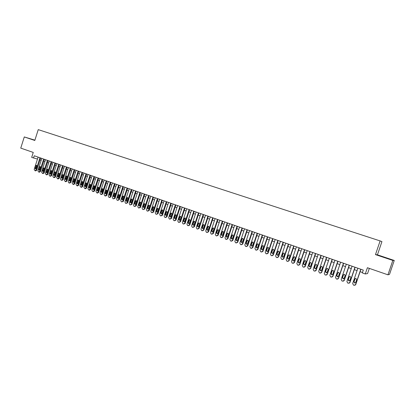 <?xml version="1.0" encoding="UTF-8"?>
<svg xmlns="http://www.w3.org/2000/svg" width="415" height="415" viewBox="0 0 415 415"><rect width="100%" height="100%" fill="white"/><g stroke="black" fill="none" stroke-linecap="round" stroke-linejoin="round"><path stroke-width="0.62" d="M34.87 140.254L31.379 139.186L34.844 140.337M385.494 257.819L389.395 259.017L385.494 257.819M34.907 140.151L24.288 136.94L20.75 148.114L33.257 152.429L31.68 157.389L37.474 159.049M377.448 254.831L375.482 254.608L392.829 260.423L394.25 260.459L377.448 254.831L381.935 241.582L380.114 240.918L38.242 129.63L34.808 140.462L24.288 136.94M394.25 260.459L389.519 274.377L387.942 274.813L367.394 267.722L365.283 273.967L367.571 273.568L369.324 268.386M392.829 260.423L387.942 274.813M365.283 273.967L362.331 272.94L363.291 270.103L34.243 155.775L33.527 158.032M375.482 254.608L380.114 240.918M40.016 159.91L41.189 160.32M43.725 161.202L44.908 161.617M47.455 162.504L48.659 162.924M51.206 163.816L52.425 164.241M54.982 165.134L56.217 165.564M58.78 166.462L60.03 166.897M62.598 167.795L63.869 168.236M66.442 169.133L67.728 169.585M70.311 170.487L71.608 170.939M74.202 171.846L75.52 172.303M78.113 173.211L79.447 173.678M82.051 174.585L83.405 175.057M86.014 175.97L87.383 176.448M89.998 177.361L91.383 177.843M94.008 178.761L95.414 179.249M98.044 180.167L99.465 180.665M102.1 181.583L103.543 182.086M106.183 183.01L107.646 183.523M110.297 184.447L111.775 184.96M114.431 185.889L115.93 186.413M118.591 187.341L120.111 187.871M122.778 188.804L124.313 189.344M126.995 190.278L128.546 190.817M131.233 191.756L132.81 192.306M135.503 193.245L137.095 193.805M139.798 194.744L141.411 195.309M144.119 196.254L145.753 196.824M148.466 197.773L150.121 198.349M152.845 199.304L154.52 199.885M157.249 200.839L158.945 201.431M161.684 202.39L163.401 202.987M166.145 203.947L167.883 204.554M170.638 205.513L172.396 206.131M175.156 207.09L176.94 207.718M179.705 208.683L181.516 209.31M184.286 210.281L186.117 210.919M188.898 211.889L190.75 212.537M193.535 213.507L195.413 214.166M198.209 215.141L200.108 215.805M202.909 216.78L204.834 217.455M207.645 218.435L209.591 219.115M212.407 220.1L214.379 220.785M217.206 221.776L219.203 222.471M222.035 223.462L224.053 224.167M226.896 225.158L228.945 225.869M231.793 226.865L233.863 227.591M236.721 228.587L238.817 229.319M241.686 230.32L243.807 231.062M246.681 232.063L248.829 232.815M251.708 233.821L253.881 234.579M256.776 235.59L258.976 236.358M261.875 237.37L264.101 238.148M267.011 239.165L269.268 239.948M272.183 240.97L274.465 241.763M277.391 242.785L279.7 243.595M282.636 244.617L284.975 245.436M287.917 246.458L290.282 247.288M293.234 248.315L295.63 249.156M298.587 250.188L301.015 251.034M303.982 252.071L306.441 252.927M309.414 253.97L311.904 254.836M314.886 255.879L317.402 256.755M320.396 257.803L322.948 258.69M325.946 259.738L328.53 260.641M331.538 261.694L334.148 262.602M337.172 263.66L339.812 264.583M342.842 265.636L345.519 266.575M348.558 267.634L351.266 268.578M354.311 269.641L357.056 270.601M360.111 271.669L362.482 272.494M360.775 269.231L355.582 284.591L354.042 285.297L353.461 285.084L352.683 283.549L357.86 268.22M354.898 285.292L355.759 284.54L360.915 269.278M355.738 282.382L354.618 282.983L353.881 281.718L354.794 279.03L355.925 278.434L356.651 279.689L355.738 282.382M355.188 282.947L354.799 282.931L354.068 281.676L354.97 278.989L355.572 278.408M354.96 267.208L349.788 282.516L348.263 283.217L347.687 283.014L346.909 281.484L352.065 266.207M349.072 283.227L349.98 282.47L355.115 267.265M349.949 280.317L348.833 280.913L348.107 279.658L349.01 276.976L350.141 276.385L350.857 277.635L349.949 280.317M349.373 280.893L348.299 279.617L349.207 276.945L349.829 276.354M349.186 265.206L344.04 280.457L342.52 281.157L341.95 280.955L341.182 279.43L346.318 264.205M343.293 281.178L344.248 280.416L349.357 265.263M344.201 278.263L343.096 278.859L342.375 277.614L343.272 274.943L344.398 274.346L345.104 275.591L344.201 278.263M343.599 278.844L342.577 277.578L343.48 274.912L344.128 274.315M343.454 263.214L338.339 278.408L336.824 279.113L336.259 278.911L335.502 277.391L340.606 262.223M337.561 279.145L338.552 278.372L343.636 263.276M338.5 276.229L337.395 276.821L336.679 275.581L337.577 272.92L338.697 272.328L339.397 273.563L338.5 276.229M337.877 276.815L336.897 275.55L337.794 272.894L338.458 272.297M337.769 261.237L332.674 276.38L331.17 277.08L330.61 276.878L329.858 275.373L334.941 260.257M331.87 277.116L332.897 276.349L337.96 261.305M332.835 274.206L331.735 274.797L331.03 273.563L331.922 270.912L333.038 270.321L333.727 271.55L332.835 274.206M332.197 274.797L331.258 273.537L332.15 270.891L332.83 270.29M332.125 259.276L327.051 274.367L325.557 275.067L325.002 274.865L324.25 273.361L329.313 258.301M326.226 275.109L327.285 274.336L332.327 259.344M327.212 272.199L326.117 272.79L325.422 271.56L326.309 268.92L327.414 268.329L328.099 269.553L327.212 272.199M326.558 272.795L325.661 271.54L326.548 268.904L327.238 268.303M326.517 257.326L321.464 272.365L319.986 273.065L319.431 272.863L318.689 271.369L323.731 256.361M320.629 273.106L321.713 272.339L326.735 257.404M321.63 270.207L320.541 270.798L319.851 269.574L320.738 266.938L321.838 266.352L322.517 267.571L321.63 270.207M320.966 270.803L320.105 269.558L320.987 266.928L321.687 266.326M320.951 255.396L315.924 270.378L314.451 271.078L313.901 270.881L313.169 269.392L318.186 254.431M315.073 271.125L316.183 270.357L321.179 255.474M316.09 268.23L315.006 268.816L314.321 267.602L315.203 264.978L316.297 264.386L316.972 265.6L316.09 268.23M315.416 268.827L314.586 267.587L315.462 264.967L316.173 264.365M315.426 253.472L310.42 268.406L308.962 269.102L308.412 268.91L307.686 267.426L312.677 252.517M309.559 269.153L310.69 268.391L315.665 253.555M310.586 266.264L309.507 266.855L308.833 265.642L309.709 263.027L310.799 262.441L311.463 263.65L310.586 266.264M309.906 266.861L309.108 265.631L309.979 263.022L310.695 262.42M309.938 251.568L304.958 266.451L303.505 267.146L302.96 266.949L302.239 265.476L307.209 250.619M304.086 267.198L305.238 266.435L310.187 251.656M305.124 264.319L304.05 264.9L303.381 263.696L304.257 261.087L305.341 260.506L305.995 261.709L305.124 264.319M304.439 264.915L303.666 263.691L304.537 261.092L305.258 260.485M304.491 249.674L299.531 264.505L298.089 265.201L297.55 265.009L296.834 263.535L301.783 248.735M298.655 265.252L299.827 264.5L304.755 249.768M299.697 262.379L298.634 262.965L297.97 261.766L298.842 259.168L299.921 258.581L300.569 259.78L299.697 262.379M299.007 262.98L298.266 261.761L299.132 259.173L299.853 258.571M299.085 247.797L294.147 262.576L292.715 263.271L292.181 263.079L291.47 261.616L296.393 246.863M293.26 263.323L294.448 262.571L299.355 247.89M294.313 260.459L293.249 261.04L292.601 259.847L293.462 257.259L294.536 256.678L295.179 257.865L294.313 260.459M293.618 261.056L292.902 259.847L293.768 257.269L294.489 256.667M293.716 245.929L288.799 260.656L287.377 261.351L286.843 261.16L286.143 259.707L291.045 245M287.911 261.409L289.115 260.662L293.996 246.028M288.964 258.55L287.911 259.131L287.263 257.943L288.124 255.36L289.193 254.784L289.831 255.967L288.964 258.55M288.269 259.147L287.579 257.948L288.435 255.375L289.162 254.774M288.384 244.077L283.492 258.753L282.076 259.448L281.546 259.256L280.846 257.808L285.733 243.159M282.594 259.505L283.813 258.763L288.674 244.181M283.658 256.657L282.605 257.233L281.967 256.05L282.823 253.482L283.886 252.901L284.514 254.079L283.658 256.657M282.963 257.248L282.293 256.06L283.144 253.498L283.87 252.896M283.087 242.241L278.216 256.864L276.81 257.559L276.286 257.367L275.596 255.925L280.457 241.323M277.324 257.611L278.548 256.875L283.393 242.344M278.387 254.774L277.339 255.35L276.706 254.172L277.557 251.609L278.615 251.034L279.238 252.206L278.387 254.774M277.687 255.37L277.038 254.188L277.894 251.63L278.615 251.034M277.832 240.41L272.982 254.992L271.586 255.682L271.062 255.495L270.378 254.058L275.218 239.502M272.084 255.733L273.324 255.002L278.143 240.518M273.148 252.906L272.11 253.482L271.483 252.31L272.333 249.757L273.381 249.182L273.999 250.349L273.148 252.906M272.11 253.482L272.453 253.498L271.825 252.33L272.676 249.778L273.392 249.182M272.613 238.599L267.784 253.124L266.394 253.814L265.875 253.627L265.195 252.201L270.015 237.696M266.887 253.871L268.132 253.145L272.935 238.708M267.95 251.049L266.918 251.625L266.295 250.458L267.141 247.911L268.183 247.34L268.796 248.502L267.95 251.049M267.255 251.64L266.648 250.478L267.493 247.942L268.209 247.345M267.426 236.799L262.617 251.277L261.237 251.962L260.724 251.781L260.049 250.354L264.848 235.902M261.725 252.019L262.98 251.298L267.758 236.913M262.788 249.208L261.756 249.778L261.144 248.621L261.984 246.085L263.027 245.509L263.629 246.666L262.788 249.208M262.098 249.799L261.507 248.647L262.347 246.116L263.063 245.519M262.28 235.009L257.492 249.436L256.122 250.126L255.609 249.944L254.94 248.523L259.717 234.117M256.6 250.183L257.86 249.462L262.617 235.129M257.663 247.376L256.636 247.952L256.029 246.795L256.864 244.264L257.902 243.693L258.498 244.845L257.663 247.376M256.973 247.968L256.403 246.821L257.238 244.3L257.948 243.709M257.165 233.23L252.398 247.615L251.039 248.3L250.53 248.118L249.866 246.707L254.623 232.348M251.5 248.357L252.782 247.641L257.518 233.355M252.569 245.561L251.552 246.131L250.945 244.98L251.781 242.459L252.813 241.888L253.404 243.034L252.569 245.561M251.884 246.147L251.329 245.016L252.164 242.5L252.87 241.909M252.087 231.466L247.34 245.799L245.986 246.489L245.483 246.308L244.824 244.902L249.565 230.59M246.432 246.541L247.734 245.836L252.45 231.591M247.511 243.755L246.5 244.326L245.903 243.18L246.733 240.669L247.755 240.098L248.346 241.24L247.511 243.755M246.832 244.342L246.292 243.216L247.122 240.71L247.828 240.119M247.044 229.713L242.319 243.999L241.063 244.715L240.477 244.508L239.823 243.107L244.539 228.841M241.4 244.741L242.718 244.036L247.413 229.843M242.49 241.961L241.483 242.531L240.892 241.39L241.717 238.89L242.739 238.319L243.32 239.455L242.49 241.961M241.81 242.547L241.291 241.431L242.116 238.936L242.817 238.345M242.038 227.975L237.333 242.215L235.995 242.9L235.497 242.718L234.849 241.323L239.548 227.109M236.405 242.957L237.738 242.251L242.417 228.105M237.505 240.181L236.498 240.752L235.912 239.616L236.737 237.121L237.748 236.55L238.329 237.686L237.505 240.181M236.83 240.767L236.322 239.657L237.147 237.167L237.837 236.581M237.064 226.248L232.379 240.441L231.051 241.12L230.558 240.944L229.915 239.554L234.589 225.387M231.446 241.177L232.794 240.482L237.453 226.383M232.55 238.412L231.549 238.983L230.973 237.852L231.793 235.362L232.799 234.797L233.37 235.922L232.55 238.412M231.881 238.999L231.388 237.899L232.208 235.419L232.898 234.833M232.125 224.531L227.456 238.677L226.139 239.356L225.646 239.18L225.008 237.8L229.666 223.675M226.517 239.413L227.882 238.724L232.519 224.665M227.628 236.659L226.637 237.224L226.061 236.099L226.881 233.619L227.882 233.054L228.447 234.179L227.628 236.659M226.964 237.24L226.491 236.151L227.306 233.676L227.985 233.09M227.218 222.824L222.57 236.924L221.257 237.603L220.77 237.432L220.137 236.052L224.774 221.978M221.62 237.66L223.005 236.975L227.622 222.964M222.741 234.911L221.755 235.476L221.185 234.356L221.999 231.886L222.995 231.321L223.555 232.442L222.741 234.911M222.082 235.492L221.62 234.413L222.435 231.949L223.109 231.363M222.341 221.133L217.714 235.186L216.412 235.865L215.93 235.689L215.302 234.319L219.919 220.292M216.765 235.922L218.155 235.238L222.756 221.278M217.891 233.178L216.905 233.744L216.345 232.628L217.154 230.169L218.145 229.604L218.7 230.714L217.891 233.178M217.237 233.759L216.786 232.685L217.595 230.232L218.264 229.651M217.501 219.452L212.895 233.458L211.598 234.133L211.116 233.961L210.498 232.597L215.095 218.612M211.935 234.19L213.346 233.515L217.922 219.597M213.066 231.461L212.091 232.021L211.531 230.911L212.34 228.458L213.326 227.897L213.875 229.002L213.066 231.461M212.418 232.037L211.982 230.973L212.791 228.525L213.455 227.944M212.693 217.782L208.107 231.741L206.815 232.416L206.338 232.244L205.721 230.885L210.301 216.946M207.142 232.473L208.563 231.798L213.123 217.927M208.278 229.749L207.308 230.315L206.753 229.204L207.557 226.761L208.538 226.201L209.082 227.301L208.278 229.749M207.635 230.325L207.215 229.272L208.014 226.829L208.672 226.253M207.92 216.122L203.35 230.035L202.069 230.714L201.591 230.543L200.979 229.189L205.539 215.297M202.385 230.766L203.812 230.097L208.356 216.272M203.521 228.053L202.556 228.613L202.006 227.513L202.805 225.075L203.781 224.515L204.325 225.615L203.521 228.053M202.883 228.629L202.473 227.581L203.272 225.148L203.926 224.572M203.174 214.472L198.624 228.343L197.348 229.018L196.881 228.847L196.269 227.498L200.813 213.652M197.654 229.07L199.096 228.406L203.62 214.628M198.795 226.367L197.836 226.927L197.291 225.827L198.09 223.4L199.06 222.839L199.594 223.934L198.795 226.367M198.168 226.938L197.768 225.9L198.562 223.472L199.21 222.902M198.458 212.833L193.929 226.657L192.736 227.358L192.197 227.166L191.595 225.822L196.113 212.018M192.959 227.389L194.412 226.73L198.915 212.994M194.101 224.691L193.146 225.246L192.607 224.157L193.4 221.735L194.365 221.179L194.9 222.264L194.101 224.691M193.478 225.262L193.089 224.23L193.883 221.812L194.521 221.242M193.779 211.209L189.266 224.987L188.005 225.661L187.544 225.495L186.947 224.157L191.45 210.4M188.291 225.713L189.754 225.06L194.241 211.37M189.442 223.026L188.488 223.581L187.954 222.497L188.747 220.08L189.702 219.525L190.231 220.609L189.442 223.026M188.82 223.597L188.446 222.575L189.235 220.163L189.868 219.592M189.126 209.591L184.634 223.327L183.383 224.001L182.922 223.835L182.325 222.502L186.812 208.787M183.658 224.053L185.126 223.405L189.598 209.757M184.81 221.371L183.861 221.926L183.331 220.847L184.12 218.44L185.074 217.885L185.598 218.964L184.81 221.371M184.193 221.942L183.829 220.925L184.618 218.523L185.24 217.953M184.509 207.988L180.032 221.677L178.787 222.352L178.331 222.186L177.739 220.858L182.206 207.189M179.057 222.404L180.535 221.755L184.981 208.154M180.203 219.732L179.264 220.287L178.741 219.208L179.524 216.806L180.473 216.257L180.992 217.33L180.203 219.732M179.602 220.298L179.244 219.291L180.027 216.895L180.65 216.329M179.918 206.39L175.457 220.038L174.222 220.713L173.766 220.547L173.185 219.224L177.63 205.596M174.482 220.764L175.97 220.121L180.401 206.561M175.633 218.098L174.694 218.653L174.175 217.579L174.959 215.188L175.903 214.633L176.417 215.707L175.633 218.098M175.031 218.663L174.689 217.662L175.472 215.276L176.085 214.711M175.358 204.808L170.918 218.415L169.688 219.084L169.237 218.918L168.656 217.605L173.086 204.019M169.937 219.13L171.437 218.498L175.846 204.979M171.094 216.48L170.16 217.029L169.647 215.961L170.425 213.58L171.364 213.025L171.872 214.093L171.094 216.48M170.498 217.04L170.166 216.049L170.944 213.673L171.545 213.108M170.824 203.231L166.405 216.796L165.18 217.465L164.734 217.304L164.158 215.992L168.573 202.447M165.424 217.512L166.929 216.884L171.322 203.407M166.581 214.866L165.652 215.416L165.144 214.353L165.917 211.977L166.851 211.427L167.354 212.49L166.581 214.866M165.995 215.427L165.668 214.446L166.441 212.075L167.043 211.515M166.327 201.669L161.917 215.188L160.704 215.857L160.257 215.696L159.687 214.389L164.086 200.891M160.942 215.904L162.452 215.281L166.83 201.846M162.099 213.269L161.176 213.818L160.667 212.755L161.44 210.389L162.369 209.84L162.867 210.898L162.099 213.269M161.518 213.824L161.202 212.854L161.975 210.488L162.566 209.928M161.85 200.113L157.467 213.59L156.258 214.259L155.812 214.099L155.246 212.796L159.625 199.34M156.486 214.306L158.006 213.684L162.364 200.295M157.643 211.676L156.725 212.226L156.222 211.173L156.989 208.807L157.918 208.263L158.411 209.316L157.643 211.676M157.067 212.231L156.766 211.266L157.529 208.911L158.115 208.356M157.41 198.572L153.042 212.008L151.838 212.672L151.397 212.511L150.837 211.219L155.2 197.805M152.061 212.719L153.586 212.101L157.928 198.749M153.218 210.099L152.305 210.644L151.807 209.596L152.57 207.241L153.493 206.691L153.981 207.744L153.218 210.099M152.647 210.649L152.357 209.694L153.119 207.344L153.695 206.789M152.995 197.037L148.643 210.431L147.45 211.095L147.009 210.939L146.454 209.648L150.795 196.274M147.667 211.142L149.193 210.53L153.519 197.218M148.819 208.527L147.911 209.077L147.418 208.029L148.181 205.679L149.094 205.135L149.582 206.177L148.819 208.527M148.259 209.077L147.973 208.133L148.736 205.788L149.307 205.238M148.606 195.512L144.275 208.864L143.144 209.549L142.651 209.373L142.096 208.086L146.422 194.754M143.3 209.575L144.83 208.968L149.141 195.698M144.451 206.971L143.549 207.516L143.061 206.473L143.818 204.133L144.726 203.589L145.209 204.626L144.451 206.971M143.896 207.516L143.621 206.577L144.379 204.242L144.944 203.692M144.249 193.997L139.933 207.308L138.75 207.972L138.32 207.816L137.77 206.535L142.08 193.245M138.958 208.019L140.498 207.412L144.788 194.184M140.109 205.42L139.212 205.965L138.724 204.927L139.482 202.593L140.389 202.048L140.867 203.085L140.109 205.42M139.559 205.965L139.295 205.031L140.047 202.707L140.607 202.157M139.917 192.493L135.617 205.762L134.444 206.426L134.014 206.271L133.469 204.994L137.764 191.746M134.647 206.468L136.187 205.871L140.462 192.685M135.793 203.879L134.901 204.424L134.424 203.392L135.176 201.062L136.073 200.523L136.551 201.55L135.793 203.879M135.254 204.424L134.994 203.5L135.747 201.176L136.296 200.632M135.617 190.999L131.332 204.227L130.222 204.906L129.739 204.735L129.2 203.464L133.474 190.257M130.357 204.932L131.908 204.336L136.167 191.191M131.508 202.349L130.621 202.894L130.144 201.861L130.896 199.542L131.788 199.003L132.261 200.03L131.508 202.349M130.974 202.888L130.725 201.975L131.472 199.662L132.017 199.117M131.337 189.515L127.073 202.702L125.911 203.36L125.486 203.205L124.951 201.939L129.21 188.773M126.103 203.402L127.654 202.811L131.897 189.707M127.249 200.829L126.362 201.374L125.895 200.346L126.642 198.033L127.53 197.493L127.996 198.515L127.249 200.829M126.72 201.368L126.482 200.461L127.223 198.152L127.763 197.613M127.089 188.037L122.84 201.182L121.74 201.861L121.263 201.69L120.734 200.429L124.977 187.3M121.87 201.882L123.431 201.296L127.654 188.234M123.016 199.319L122.135 199.859L121.668 198.837L122.415 196.534L123.302 195.994L123.763 197.011L123.016 199.319M122.498 199.854L122.264 198.956L123.006 196.658L123.535 196.119M122.866 186.568L118.633 199.677L117.538 200.352L117.066 200.18L116.537 198.925L120.765 185.837M117.668 200.372L119.23 199.791L123.437 186.766M118.809 197.82L117.933 198.36L117.471 197.338L118.213 195.045L119.095 194.505L119.556 195.517L118.809 197.82M118.296 198.349L118.073 197.457L119.333 194.63M118.669 185.111L114.452 198.178L113.311 198.837L112.896 198.686L112.372 197.431L116.584 184.385M113.487 198.873L115.054 198.297L119.25 185.313M114.633 196.326L113.762 196.866L113.3 195.849L114.037 193.561L114.919 193.022L115.37 194.033L114.633 196.326M114.125 196.855L113.907 195.973L115.157 193.157M114.499 183.663L110.297 196.689L109.218 197.364L108.751 197.198L108.232 195.947L112.424 182.942M109.337 197.384L109.83 197.483L110.909 196.809L115.085 183.866M110.478 194.843L109.612 195.382L109.155 194.37L109.892 192.088L110.764 191.548L111.215 192.56L110.478 194.843M109.98 195.372L109.768 194.495L111.007 191.689M110.359 182.221L106.173 195.211L105.042 195.864L104.632 195.719L104.118 194.474L108.294 181.505M105.213 195.906L105.711 196.005L106.785 195.335L110.945 182.429M106.349 193.369L105.488 193.909L105.037 192.902L105.768 190.625L106.639 190.091L107.086 191.092L106.349 193.369M105.856 193.898L105.654 193.027L106.883 190.231M106.24 180.79L102.069 193.743L101.001 194.412L100.539 194.246L100.025 193.011L104.191 180.079M101.11 194.433L101.618 194.536L102.692 193.867L106.831 180.997M102.251 191.906L101.39 192.441L100.944 191.44L101.67 189.173L102.536 188.633L102.982 189.634L102.251 191.906M101.763 192.43L101.566 191.569L102.785 188.778M102.147 179.368L97.992 192.28L96.877 192.934L95.964 191.554L100.108 178.663M97.037 192.97L97.556 193.074L98.62 192.41L102.749 179.581M98.173 190.449L97.318 190.983L96.871 189.987L97.603 187.725L98.459 187.191L98.9 188.187L98.173 190.449M97.691 190.973L97.499 190.117L98.713 187.336M98.08 177.957L93.94 190.827L92.882 191.497L92.426 191.336L91.922 190.106L96.052 177.252M92.986 191.517L93.515 191.621L94.573 190.957L98.687 178.165M94.122 189.007L93.271 189.536L92.83 188.545L93.557 186.288L94.407 185.754L94.848 186.745L94.122 189.007M93.645 189.52L93.463 188.68L94.667 185.904M94.034 176.551L89.915 189.385L88.81 190.034L87.907 188.664L92.026 175.851M88.96 190.07L89.495 190.179L90.548 189.515L94.646 176.764M90.091 187.57L89.246 188.099L88.81 187.108L89.531 184.862L90.382 184.327L90.818 185.318L90.091 187.57M89.624 188.083L89.448 187.248L90.646 184.483M90.019 175.156L85.91 187.948L84.816 188.597L83.918 187.238L88.016 174.461M85.459 188.732L86.553 188.083L90.636 175.369M86.092 186.138L85.251 186.672L84.816 185.681L85.537 183.44L86.382 182.911L86.813 183.897L86.092 186.138M85.63 186.651L85.459 185.821L86.647 183.072M86.024 173.771L81.931 186.527L80.842 187.17L79.955 185.816L84.038 173.076M81.49 187.31L82.58 186.662L86.647 173.984M82.113 184.722L81.278 185.251L80.847 184.265L81.563 182.029L82.403 181.5L82.834 182.481L82.113 184.722M81.662 185.23L81.496 184.405L82.673 181.666M82.056 172.391L77.978 185.106L76.894 185.754L76.012 184.405L80.079 171.701M77.548 185.894L78.632 185.246L82.684 172.609M78.16 183.311L77.325 183.84L76.9 182.859L77.615 180.629L78.451 180.1L78.876 181.08L78.16 183.311M77.714 183.814L77.553 182.999L78.72 180.271M78.113 171.016L74.052 183.7L72.967 184.343L72.096 182.999L76.147 170.337M73.631 184.483L74.705 183.84L78.746 171.239M74.233 181.905L73.403 182.434L72.978 181.459L73.688 179.239L74.524 178.709L74.944 179.679L74.233 181.905M73.792 182.408L73.637 181.604L74.793 178.881M74.192 169.657L70.145 182.299L69.113 182.958L68.683 182.802L68.2 181.604L72.236 168.978M69.736 183.088L70.809 182.444L74.83 169.88M70.327 180.509L69.502 181.039L69.082 180.069L69.787 177.853L70.617 177.324L71.032 178.294L70.327 180.509M69.891 181.013L69.746 180.214L70.892 177.501M70.291 168.303L66.26 180.909L65.191 181.552L64.33 180.214L68.35 167.629M65.861 181.697L66.929 181.054L70.939 168.526M66.442 179.124L65.622 179.654L65.207 178.683L65.912 176.474L66.737 175.95L67.152 176.915L66.442 179.124M66.016 179.622L65.876 178.834L67.012 176.131M66.421 166.954L62.4 179.524L61.384 180.183L60.958 180.032L60.481 178.839L64.491 166.285M62.017 180.312L63.075 179.674L67.069 167.183M62.582 177.75L61.768 178.274L61.353 177.309L62.058 175.109L62.878 174.58L63.288 175.545L62.582 177.75M62.162 178.243L62.027 177.459L63.158 174.767M62.566 165.616L58.567 178.149L57.509 178.792L56.658 177.464L60.652 164.952M58.188 178.943L59.246 178.3L63.22 165.844M58.748 176.38L57.934 176.904L57.524 175.944L58.224 173.745L59.044 173.221L59.449 174.181L58.748 176.38M58.333 176.873L58.204 176.095L59.324 173.413M58.738 164.288L54.754 176.785L53.742 177.438L53.322 177.288L52.855 176.105L56.834 163.624M54.386 177.573L55.439 176.935L59.397 164.516M54.936 175.021L54.126 175.54L53.722 174.585L54.417 172.396L55.231 171.872L55.636 172.827L54.936 175.021M54.526 175.509L54.407 174.741L55.517 172.064M54.936 162.965L50.962 175.426L49.961 176.079L49.541 175.929L49.074 174.751L53.042 162.306M50.085 176.1L50.651 176.23L51.652 175.581L55.6 163.199M51.144 173.667L50.34 174.186L49.935 173.237L50.635 171.053L51.444 170.529L51.844 171.483L51.144 173.667M50.744 174.15L50.625 173.392L51.73 170.726M51.154 161.653L47.196 174.077L46.153 174.715L45.318 173.403L49.271 160.999M46.319 174.751L46.89 174.881L47.886 174.233L51.823 161.886M47.377 172.324L46.579 172.842L46.179 171.893L46.869 169.714L47.673 169.196L48.073 170.145L47.377 172.324M46.983 172.801L46.869 172.054L47.964 169.393M47.393 160.346L43.451 172.733L42.413 173.371L41.583 172.064L45.52 159.697M42.574 173.408L43.155 173.543L44.146 172.889L48.067 160.579M43.632 170.985L42.833 171.504L42.439 170.56L43.129 168.386L43.933 167.868L44.322 168.812L43.632 170.985M43.243 171.462L43.139 170.721L44.218 168.07M43.658 159.049L39.726 171.4L38.699 172.038L37.874 170.736L41.796 158.4M38.854 172.069L39.441 172.204L40.426 171.561L44.332 159.282M39.907 169.657L39.114 170.176L38.725 169.232L39.409 167.069L40.208 166.55L40.597 167.489L39.907 169.657M39.529 170.129L39.425 169.393L40.499 166.757M39.939 157.757L36.027 170.072L35 170.71L34.18 169.413L38.092 157.114M35.156 170.741L35.747 170.881L36.733 170.233L40.623 157.996M36.209 168.334L35.42 168.853L35.026 167.914L35.716 165.756L36.51 165.237L36.894 166.176L36.209 168.334M35.83 168.806L35.737 168.08L36.8 165.45M316.183 270.357L315.924 270.378M314.321 267.602L314.586 267.587M315.203 264.978L315.462 264.967M310.69 268.391L310.42 268.406M308.833 265.642L309.108 265.631M309.709 263.027L309.979 263.022M305.238 266.435L304.958 266.451M303.381 263.696L303.666 263.691M304.257 261.087L304.537 261.092M299.827 264.5L299.531 264.505M297.97 261.766L298.266 261.761M298.842 259.168L299.132 259.173M294.448 262.571L294.147 262.576M292.601 259.847L292.902 259.847M293.462 257.259L293.768 257.269M289.115 260.662L288.799 260.656M287.263 257.943L287.579 257.948M288.124 255.36L288.435 255.375M283.813 258.763L283.492 258.753M281.967 256.05L282.293 256.06M282.823 253.482L283.144 253.498M278.548 256.875L278.216 256.864M276.706 254.172L277.038 254.188M277.557 251.609L277.894 251.63M273.324 255.002L272.982 254.992M271.483 252.31L271.825 252.33M272.333 249.757L272.676 249.778M268.132 253.145L267.784 253.124M266.295 250.458L266.648 250.478M267.141 247.911L267.493 247.942M262.98 251.298L262.617 251.277M261.144 248.621L261.507 248.647M261.984 246.085L262.347 246.116M257.86 249.462L257.492 249.436M256.029 246.795L256.403 246.821M256.864 244.264L257.238 244.3M252.782 247.641L252.398 247.615M250.945 244.98L251.329 245.016M251.781 242.459L252.164 242.5M247.734 245.836L247.34 245.799M245.903 243.18L246.292 243.216M246.733 240.669L247.122 240.71M242.718 244.036L242.319 243.999M240.892 241.39L241.291 241.431M241.717 238.89L242.116 238.936M237.738 242.251L237.333 242.215M235.912 239.616L236.322 239.657M236.737 237.121L237.147 237.167M232.794 240.482L232.379 240.441M230.973 237.852L231.388 237.899M231.793 235.362L232.208 235.419M227.882 238.724L227.456 238.677M226.061 236.099L226.491 236.151M226.881 233.619L227.306 233.676M223.005 236.975L222.57 236.924M221.185 234.356L221.62 234.413M221.999 231.886L222.435 231.949M218.155 235.238L217.714 235.186M216.345 232.628L216.786 232.685M217.154 230.169L217.595 230.232M213.346 233.515L212.895 233.458M211.531 230.911L211.982 230.973M212.34 228.458L212.791 228.525M208.563 231.798L208.107 231.741M206.753 229.204L207.215 229.272M207.557 226.761L208.014 226.829M203.812 230.097L203.35 230.035M202.006 227.513L202.473 227.581M202.805 225.075L203.272 225.148M199.096 228.406L198.624 228.343M197.291 225.827L197.768 225.9M198.09 223.4L198.562 223.472M194.412 226.73L193.929 226.657M192.607 224.157L193.089 224.23M193.4 221.735L193.883 221.812M189.754 225.06L189.266 224.987M187.954 222.497L188.446 222.575M188.747 220.08L189.235 220.163M185.126 223.405L184.634 223.327M183.331 220.847L183.829 220.925M184.12 218.44L184.618 218.523M180.535 221.755L180.032 221.677M178.741 219.208L179.244 219.291M179.524 216.806L180.027 216.895M175.97 220.121L175.457 220.038M174.175 217.579L174.689 217.662M174.959 215.188L175.472 215.276M171.437 218.498L170.918 218.415M169.647 215.961L170.166 216.049M170.425 213.58L170.944 213.673M166.929 216.884L166.405 216.796M165.144 214.353L165.668 214.446M165.917 211.977L166.441 212.075M162.452 215.281L161.917 215.188M160.667 212.755L161.202 212.854M161.44 210.389L161.975 210.488M158.006 213.684L157.467 213.59M156.222 211.173L156.766 211.266M156.989 208.807L157.529 208.911M153.586 212.101L153.042 212.008M151.807 209.596L152.357 209.694M152.57 207.241L153.119 207.344M149.193 210.53L148.643 210.431M147.418 208.029L147.973 208.133M148.181 205.679L148.736 205.788M144.83 208.968L144.275 208.864M143.061 206.473L143.621 206.577M143.818 204.133L144.379 204.242M140.498 207.412L139.933 207.308M138.724 204.927L139.295 205.031M139.482 202.593L140.047 202.707M136.187 205.871L135.617 205.762M134.424 203.392L134.994 203.5M135.176 201.062L135.747 201.176M131.908 204.336L131.332 204.227M130.144 201.861L130.725 201.975M130.896 199.542L131.472 199.662M127.654 202.811L127.073 202.702M125.895 200.346L126.482 200.461M126.642 198.033L127.223 198.152M123.431 201.296L122.84 201.182M121.668 198.837L122.264 198.956M122.415 196.534L123.006 196.658M119.23 199.791L118.633 199.677M117.471 197.338L118.073 197.457M118.213 195.045L118.809 195.169M115.054 198.297L114.452 198.178M113.3 195.849L113.907 195.973M114.037 193.561L114.644 193.686M110.909 196.809L110.297 196.689M109.155 194.37L109.768 194.495M109.892 192.088L110.499 192.218M106.785 195.335L106.173 195.211M105.037 192.902L105.654 193.027M105.768 190.625L106.385 190.755M102.692 193.867L102.069 193.743M100.944 191.44L101.566 191.569M101.67 189.173L102.292 189.302M98.62 192.41L97.992 192.28M96.871 189.987L97.499 190.117M97.603 187.725L98.225 187.86M94.573 190.957L93.94 190.827M92.83 188.545L93.463 188.68M93.557 186.288L94.184 186.428M90.548 189.515L89.915 189.385M88.81 187.108L89.448 187.248M89.531 184.862L90.169 185.002M86.553 188.083L85.91 187.948M84.816 185.681L85.459 185.821M85.537 183.44L86.18 183.586M82.58 186.662L81.931 186.527M80.847 184.265L81.496 184.405M81.563 182.029L82.212 182.175M78.632 185.246L77.978 185.106M76.9 182.859L77.553 182.999M77.615 180.629L78.269 180.779M74.705 183.84L74.052 183.7M72.978 181.459L73.637 181.604M73.688 179.239L74.347 179.384M70.809 182.444L70.145 182.299M69.082 180.069L69.746 180.214M69.787 177.853L70.451 178.004M66.929 181.054L66.26 180.909M65.207 178.683L65.876 178.834M65.912 176.474L66.582 176.629M63.075 179.674L62.4 179.524M61.353 177.309L62.027 177.459M62.058 175.109L62.732 175.265M59.246 178.3L58.567 178.149M57.524 175.944L58.204 176.095M58.224 173.745L58.904 173.906M55.439 176.935L54.754 176.785M53.722 174.585L54.407 174.741M54.417 172.396L55.102 172.557M51.652 175.581L50.962 175.426M49.935 173.237L50.625 173.392M50.635 171.053L51.32 171.213M47.886 174.233L47.196 174.077M46.179 171.893L46.869 172.054M46.869 169.714L47.564 169.88M44.146 172.889L43.451 172.733M42.439 170.56L43.139 170.721M43.129 168.386L43.824 168.552M40.426 171.561L39.726 171.4M38.725 169.232L39.425 169.393M39.409 167.069L40.11 167.235M36.733 170.233L36.027 170.072M35.026 167.914L35.737 168.08M35.716 165.756L36.421 165.922M315.006 268.816L315.265 268.801M309.507 266.855L309.782 266.84M304.05 264.9L304.335 264.894M298.634 262.965L298.925 262.96M293.249 261.04L293.555 261.04M287.911 259.131L288.223 259.136M282.605 257.233L282.931 257.243M277.339 255.35L277.671 255.365M266.918 251.625L267.244 251.646M261.756 249.778L262.072 249.804M256.636 247.952L256.932 247.973M251.552 246.131L251.832 246.152M246.5 244.326L246.769 244.347M85.506 188.747L84.961 188.633M81.537 187.321L80.987 187.207M77.595 185.91L77.034 185.79M73.678 184.499L73.107 184.379M69.782 183.103L69.206 182.979M65.907 181.713L65.326 181.583M62.058 180.328L61.472 180.203M58.235 178.953L57.638 178.824M54.427 177.589L53.826 177.459M50.651 176.23L50.039 176.095M46.89 174.881L46.278 174.746M43.155 173.543L42.532 173.403M39.441 172.204L38.813 172.064M35.747 170.881L35.114 170.736"/></g></svg>
